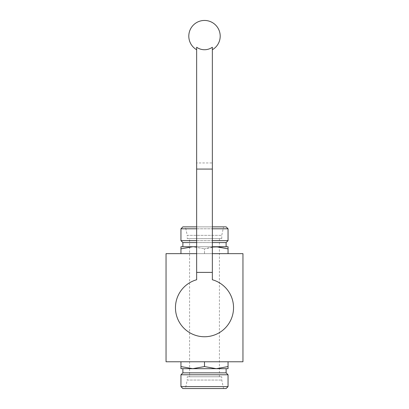 <?xml version="1.0" encoding="UTF-8"?>
<svg xmlns="http://www.w3.org/2000/svg" width="409" height="409" viewBox="0 0 409 409"><rect width="100%" height="100%" fill="white"/><g stroke="black" fill="none" stroke-linecap="round" stroke-linejoin="round"><path stroke-width="0.31" stroke-dasharray="2.04 1.53" d="M242.956 361.771L242.956 253.646L166.044 253.646L166.044 361.771L242.956 361.771M180.952 361.771L204.5 361.771L180.952 361.771L180.952 366.571L192.726 368.678L204.5 366.571L216.274 368.678L228.048 366.571L228.048 368.678L180.952 368.678L180.952 366.571M228.048 361.771L204.5 361.771L228.048 361.771L228.048 366.571M228.048 253.646L204.5 253.646L228.048 253.646L228.048 248.846L216.274 246.739L204.5 248.846L212.348 246.995M180.952 253.646L204.5 253.646L180.952 253.646L180.952 246.739L192.726 246.739L204.5 248.846L192.726 246.739L180.952 248.846M196.652 253.646L212.348 253.646M204.5 361.771L204.5 366.571M189.587 238.641L219.413 238.641L189.587 238.641L189.587 376.776L219.413 376.776L189.587 376.776M187.235 376.776L221.765 376.776L187.235 376.776L187.235 380.058L221.765 380.058L187.235 380.058L185.43 388.55L223.57 388.55L185.43 388.55M226.121 388.55L182.879 388.55M228.048 386.623L180.952 386.623M228.048 374.777L180.952 374.777M226.121 372.855L182.879 372.855M182.879 368.678L226.121 368.678L182.879 368.678M204.5 253.646L204.5 248.846L204.5 253.646M216.274 246.739L192.726 246.739L228.048 246.739L228.048 248.846M187.235 238.641L221.765 238.641L187.235 238.641L187.235 235.359L221.765 235.359L187.235 235.359L185.43 226.867L223.57 226.867L185.43 226.867M196.652 226.867L212.348 226.867M226.121 226.867L182.879 226.867M196.652 228.795L212.348 228.795M228.048 228.795L180.952 228.795M196.652 240.64L212.348 240.64M228.048 240.64L180.952 240.64M196.652 242.568L212.348 242.568M226.121 242.568L182.879 242.568M226.121 246.739L182.879 246.739M196.652 246.739L212.348 246.739M196.652 279.751A29.039 29.039 0 0 0 180.778 324.46A29.039 29.039 0 0 0 228.222 324.46A29.039 29.039 0 0 0 212.348 279.751L212.348 272.389L196.652 272.389L196.652 279.751M212.348 162.956L212.348 47.245A13.594 13.594 0 0 1 196.652 47.245L196.652 162.956L212.348 162.956L212.348 272.389M196.652 162.956L196.652 272.389M219.413 376.776L219.413 238.641M223.57 388.55L221.765 380.058L221.765 376.776M221.765 238.641L221.765 235.359L223.57 226.867"/><path stroke-width="0.61" d="M196.652 253.646L166.044 253.646L166.044 361.771L242.956 361.771L242.956 253.646L212.348 253.646M180.952 361.771L180.952 368.678L192.726 368.678L180.952 366.571M204.5 361.771L204.5 366.571L192.726 368.678L216.274 368.678L204.5 366.571M228.048 361.771L228.048 366.571L216.274 368.678L228.048 368.678L228.048 366.571M180.952 386.623L182.879 388.55L226.121 388.55L228.048 386.623L228.048 374.777L180.952 374.777L180.952 386.623L228.048 386.623M228.048 374.777L226.121 372.855L182.879 372.855L180.952 374.777M182.879 372.855L182.879 368.678M228.048 253.646L228.048 246.739L216.274 246.739L228.048 248.846M212.348 246.995L226.121 246.739L226.121 242.568L228.048 240.64L228.048 228.795L212.348 228.795M180.952 253.646L180.952 248.846L192.726 246.739L196.652 246.739M196.652 242.568L182.879 242.568L182.879 246.739L192.726 246.739L180.952 246.739L180.952 248.846M182.879 242.568L180.952 240.64L180.952 228.795L182.879 226.867L196.652 226.867M212.348 226.867L226.121 226.867L228.048 228.795M180.952 228.795L196.652 228.795M180.952 240.64L196.652 240.64M212.348 240.64L228.048 240.64M212.348 242.568L226.121 242.568M212.348 246.739L216.274 246.739M212.348 272.389L196.652 272.389L196.652 279.751A29.039 29.039 0 0 0 180.778 324.46A29.039 29.039 0 0 0 228.222 324.46A29.039 29.039 0 0 0 212.348 279.751L212.348 47.245A13.594 13.594 0 0 1 196.652 47.245L196.652 169.075L212.348 169.075M196.652 272.389L196.652 169.075M226.121 372.855L226.121 368.678M212.348 49.74A15.695 15.695 0 0 0 204.5 20.45A15.695 15.695 0 0 0 196.652 49.74"/></g></svg>
